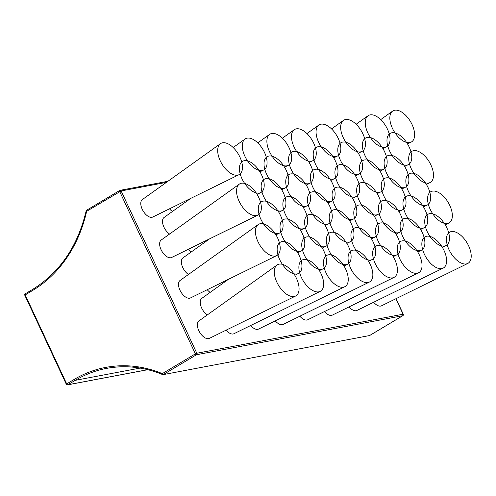 <?xml version="1.0" encoding="UTF-8"?>
<svg xmlns="http://www.w3.org/2000/svg" width="496" height="496" viewBox="0 0 496 496"><rect width="100%" height="100%" fill="white"/><g stroke="black" fill="none" stroke-linecap="round" stroke-linejoin="round"><path stroke-width="0.74" d="M369.551 335.556L162.874 374.691C144.218 367.009 125.451 364.913 106.566 368.392A135.681 113.014 79.3 0 1 162.688 374.561M369.334 335.693L402.727 315.729A1.128 0.601 59.1 0 0 402.839 315.685A1.128 1.128 0 0 0 403.285 314.235L403.081 314.222A1.128 0.942 79.3 0 1 402.727 315.729L196.466 354.752A1.128 0.942 -100.7 0 0 196.819 353.245L195.381 353.853A1.128 0.601 59.1 0 0 196.466 354.752L163.066 374.716L162.328 373.612A136.809 113.956 -100.7 0 0 74.115 379.465A1.128 0.601 59.1 0 0 75.206 380.358A135.681 113.014 79.3 0 1 106.566 368.392M86.645 211.308L86.242 210.558C77.798 246.152 59.935 272.428 32.655 289.391A1.128 0.601 59.1 0 0 32.618 290.476A136.809 113.956 -100.7 0 0 86.645 211.308L121.136 190.941A1.128 0.942 -100.7 0 0 119.84 190.427A1.128 0.601 59.1 0 0 119.728 190.464A1.128 0.601 59.1 0 0 119.697 191.549L195.381 353.853L162.328 373.612M169.589 234.025A10.174 5.388 -120.9 0 1 163.134 225.103A10.174 5.388 -120.9 0 1 164.25 217.36A10.174 5.388 59.1 0 0 164.052 217.484A10.174 5.388 59.1 0 0 163.203 225.302A10.174 5.388 59.1 0 0 169.589 234.025M171.827 257.374A10.174 5.388 -120.9 0 1 170.847 257.746A10.174 5.388 -120.9 0 1 161.504 250.554A10.174 5.388 -120.9 0 1 161.386 239.909A10.174 5.388 59.1 0 0 161.188 240.039A10.174 5.388 59.1 0 0 161.609 250.753A10.174 5.388 59.1 0 0 170.847 257.746A10.174 5.388 59.1 0 0 171.622 257.492L257.864 215.14A18.085 9.567 59.1 0 0 257.164 194.506A18.085 9.567 59.1 0 0 239.326 184.128A18.085 9.567 59.1 0 0 240.07 203.168A18.085 9.567 59.1 0 0 256.494 215.593A18.085 9.567 59.1 0 0 257.864 215.14M191.313 251.925A10.174 5.388 -120.9 0 1 188.368 249.265A10.174 5.388 59.1 0 0 191.313 251.925M207.309 314.929A10.174 5.388 -120.9 0 1 200.861 306.001A10.174 5.388 -120.9 0 1 201.971 298.257A10.174 5.388 59.1 0 0 201.773 298.387A10.174 5.388 59.1 0 0 200.923 306.199A10.174 5.388 59.1 0 0 207.309 314.929M190.687 297.829A10.174 5.388 -120.9 0 1 189.708 298.195A10.174 5.388 -120.9 0 1 180.364 291.003A10.174 5.388 -120.9 0 1 180.246 280.358A10.174 5.388 59.1 0 0 180.048 280.488A10.174 5.388 59.1 0 0 180.47 291.202A10.174 5.388 59.1 0 0 189.708 298.195A10.174 5.388 59.1 0 0 190.483 297.941L276.725 255.589A18.085 9.567 59.1 0 0 276.024 234.961A18.085 9.567 59.1 0 0 258.187 224.576A18.085 9.567 59.1 0 0 258.937 243.617A18.085 9.567 59.1 0 0 275.354 256.041A18.085 9.567 59.1 0 0 276.725 255.589M210.174 292.373A10.174 5.388 -120.9 0 1 207.229 289.714A10.174 5.388 59.1 0 0 210.174 292.373M381.691 305.71A10.174 5.388 -120.9 0 1 380.717 306.075A10.174 5.388 -120.9 0 1 373.643 302.25A10.174 5.388 59.1 0 0 380.717 306.075A10.174 5.388 59.1 0 0 381.486 305.821L467.728 263.469A18.085 9.567 59.1 0 0 467.034 242.842A18.085 9.567 59.1 0 0 449.19 232.457A18.085 9.567 59.1 0 0 449.94 251.497A18.085 9.567 59.1 0 0 466.358 263.922A18.085 9.567 59.1 0 0 467.728 263.469M357.101 310.36A10.174 5.388 -120.9 0 1 356.122 310.725A10.174 5.388 -120.9 0 1 349.054 306.9A10.174 5.388 59.1 0 0 356.122 310.725A10.174 5.388 59.1 0 0 356.897 310.471L443.139 268.125A18.085 9.567 59.1 0 0 442.438 247.492A18.085 9.567 59.1 0 0 424.601 237.113A18.085 9.567 59.1 0 0 425.345 256.147A18.085 9.567 59.1 0 0 441.769 268.578A18.085 9.567 59.1 0 0 443.139 268.125M332.512 315.016A10.174 5.388 -120.9 0 1 331.533 315.382A10.174 5.388 -120.9 0 1 324.458 311.55A10.174 5.388 59.1 0 0 331.533 315.382A10.174 5.388 59.1 0 0 332.301 315.127L418.543 272.775A18.085 9.567 59.1 0 0 417.849 252.148A18.085 9.567 59.1 0 0 400.005 241.763A18.085 9.567 59.1 0 0 400.756 260.803A18.085 9.567 59.1 0 0 417.173 273.228A18.085 9.567 59.1 0 0 418.543 272.775M307.917 319.666A10.174 5.388 -120.9 0 1 306.937 320.032A10.174 5.388 -120.9 0 1 299.869 316.206A10.174 5.388 59.1 0 0 306.937 320.032A10.174 5.388 59.1 0 0 307.712 319.777L393.954 277.425A18.085 9.567 59.1 0 0 393.254 256.798A18.085 9.567 59.1 0 0 375.416 246.413A18.085 9.567 59.1 0 0 376.166 265.453A18.085 9.567 59.1 0 0 392.584 277.878A18.085 9.567 59.1 0 0 393.954 277.425M283.328 324.316A10.174 5.388 -120.9 0 1 282.348 324.688A10.174 5.388 -120.9 0 1 275.274 320.856A10.174 5.388 59.1 0 0 282.348 324.688A10.174 5.388 59.1 0 0 283.117 324.427L369.359 282.081A18.085 9.567 59.1 0 0 368.664 261.448A18.085 9.567 59.1 0 0 350.821 251.069A18.085 9.567 59.1 0 0 351.571 270.109A18.085 9.567 59.1 0 0 367.989 282.534A18.085 9.567 59.1 0 0 369.359 282.081M258.732 328.972A10.174 5.388 -120.9 0 1 257.759 329.338A10.174 5.388 -120.9 0 1 250.685 325.512A10.174 5.388 59.1 0 0 257.759 329.338A10.174 5.388 59.1 0 0 258.528 329.084L344.77 286.731A18.085 9.567 59.1 0 0 344.075 266.104A18.085 9.567 59.1 0 0 326.232 255.719A18.085 9.567 59.1 0 0 326.982 274.759A18.085 9.567 59.1 0 0 343.399 287.184A18.085 9.567 59.1 0 0 344.77 286.731M234.143 333.622A10.174 5.388 -120.9 0 1 233.163 333.988A10.174 5.388 -120.9 0 1 226.095 330.162A10.174 5.388 59.1 0 0 233.163 333.988A10.174 5.388 59.1 0 0 233.932 333.734L320.174 291.388A18.085 9.567 59.1 0 0 319.48 270.754A18.085 9.567 59.1 0 0 301.636 260.375A18.085 9.567 59.1 0 0 302.386 279.415A18.085 9.567 59.1 0 0 318.81 291.84A18.085 9.567 59.1 0 0 320.174 291.388M209.548 338.278A10.174 5.388 -120.9 0 1 208.574 338.644A10.174 5.388 -120.9 0 1 199.225 331.458A10.174 5.388 -120.9 0 1 199.107 320.807A10.174 5.388 59.1 0 0 198.908 320.937A10.174 5.388 59.1 0 0 199.33 331.65A10.174 5.388 59.1 0 0 208.574 338.644A10.174 5.388 59.1 0 0 209.343 338.39L295.585 296.038A18.085 9.567 59.1 0 0 294.891 275.41A18.085 9.567 59.1 0 0 277.047 265.025A18.085 9.567 59.1 0 0 277.797 284.065A18.085 9.567 59.1 0 0 294.215 296.49A18.085 9.567 59.1 0 0 295.585 296.038M188.449 274.474A10.174 5.388 -120.9 0 1 181.995 265.552A10.174 5.388 -120.9 0 1 183.111 257.808A10.174 5.388 59.1 0 0 182.912 257.932A10.174 5.388 59.1 0 0 182.063 265.751A10.174 5.388 59.1 0 0 188.449 274.474M172.453 211.476A10.174 5.388 -120.9 0 1 169.508 208.816A10.174 5.388 59.1 0 0 172.453 211.476M152.966 216.926A10.174 5.388 -120.9 0 1 151.987 217.291A10.174 5.388 -120.9 0 1 142.643 210.106A10.174 5.388 -120.9 0 1 142.519 199.46A10.174 5.388 59.1 0 0 142.327 199.59A10.174 5.388 59.1 0 0 142.749 210.304A10.174 5.388 59.1 0 0 151.987 217.291A10.174 5.388 59.1 0 0 152.756 217.037L238.998 174.691A18.085 9.567 59.1 0 0 238.303 154.058A18.085 9.567 59.1 0 0 220.46 143.679A18.085 9.567 59.1 0 0 221.21 162.719A18.085 9.567 59.1 0 0 237.627 175.144A18.085 9.567 59.1 0 0 238.998 174.691M297.079 273.941A18.085 9.567 59.1 0 0 298.449 273.488A18.085 9.567 59.1 0 0 297.755 252.855A18.085 9.567 59.1 0 0 279.911 242.476A18.085 9.567 59.1 0 0 280.662 261.516A18.085 9.567 59.1 0 0 297.079 273.941M281.083 210.936A18.085 9.567 59.1 0 0 282.453 210.49A18.085 9.567 59.1 0 0 281.759 189.856A18.085 9.567 59.1 0 0 263.915 179.478A18.085 9.567 59.1 0 0 264.666 198.512A18.085 9.567 59.1 0 0 281.083 210.936M370.859 259.985A18.085 9.567 59.1 0 0 372.223 259.532A18.085 9.567 59.1 0 0 371.529 238.898A18.085 9.567 59.1 0 0 353.685 228.52A18.085 9.567 59.1 0 0 354.435 247.554A18.085 9.567 59.1 0 0 370.859 259.985M311.407 161.181A18.085 9.567 59.1 0 0 312.778 160.735A18.085 9.567 59.1 0 0 312.077 140.101A18.085 9.567 59.1 0 0 294.24 129.723A18.085 9.567 59.1 0 0 294.984 148.757A18.085 9.567 59.1 0 0 311.407 161.181M422.908 228.123A18.085 9.567 59.1 0 0 424.272 227.676A18.085 9.567 59.1 0 0 423.578 207.043A18.085 9.567 59.1 0 0 405.734 196.664A18.085 9.567 59.1 0 0 406.484 215.698A18.085 9.567 59.1 0 0 422.908 228.123M305.679 206.286A18.085 9.567 59.1 0 0 307.043 205.834A18.085 9.567 59.1 0 0 306.348 185.206A18.085 9.567 59.1 0 0 288.505 174.821A18.085 9.567 59.1 0 0 289.255 193.862A18.085 9.567 59.1 0 0 305.679 206.286M308.543 183.737A18.085 9.567 59.1 0 0 309.913 183.284A18.085 9.567 59.1 0 0 309.213 162.651A18.085 9.567 59.1 0 0 291.375 152.272A18.085 9.567 59.1 0 0 292.119 171.312A18.085 9.567 59.1 0 0 308.543 183.737M333.132 179.081A18.085 9.567 59.1 0 0 334.502 178.628A18.085 9.567 59.1 0 0 333.808 158.001A18.085 9.567 59.1 0 0 315.964 147.616A18.085 9.567 59.1 0 0 316.715 166.656A18.085 9.567 59.1 0 0 333.132 179.081M357.728 174.431A18.085 9.567 59.1 0 0 359.092 173.978A18.085 9.567 59.1 0 0 358.397 153.351A18.085 9.567 59.1 0 0 340.554 142.966A18.085 9.567 59.1 0 0 341.304 162.006A18.085 9.567 59.1 0 0 357.728 174.431M327.403 224.186A18.085 9.567 59.1 0 0 328.774 223.733A18.085 9.567 59.1 0 0 328.073 203.1A18.085 9.567 59.1 0 0 310.236 192.721A18.085 9.567 59.1 0 0 310.986 211.761A18.085 9.567 59.1 0 0 327.403 224.186M373.724 237.429A18.085 9.567 59.1 0 0 375.094 236.976A18.085 9.567 59.1 0 0 374.393 216.349A18.085 9.567 59.1 0 0 356.556 205.964A18.085 9.567 59.1 0 0 357.3 225.004A18.085 9.567 59.1 0 0 373.724 237.429M376.588 214.88A18.085 9.567 59.1 0 0 377.958 214.427A18.085 9.567 59.1 0 0 377.258 193.8A18.085 9.567 59.1 0 0 359.42 183.415A18.085 9.567 59.1 0 0 360.164 202.455A18.085 9.567 59.1 0 0 376.588 214.88M395.448 255.328A18.085 9.567 59.1 0 0 396.819 254.876A18.085 9.567 59.1 0 0 396.124 234.248A18.085 9.567 59.1 0 0 378.281 223.863A18.085 9.567 59.1 0 0 379.031 242.904A18.085 9.567 59.1 0 0 395.448 255.328M447.497 223.473A18.085 9.567 59.1 0 0 448.868 223.02A18.085 9.567 59.1 0 0 448.167 202.393A18.085 9.567 59.1 0 0 430.33 192.008A18.085 9.567 59.1 0 0 431.08 211.048A18.085 9.567 59.1 0 0 447.497 223.473M404.042 187.674A18.085 9.567 59.1 0 0 405.412 187.221A18.085 9.567 59.1 0 0 404.717 166.594A18.085 9.567 59.1 0 0 386.874 156.209A18.085 9.567 59.1 0 0 387.624 175.249A18.085 9.567 59.1 0 0 404.042 187.674M379.452 192.33A18.085 9.567 59.1 0 0 380.823 191.878A18.085 9.567 59.1 0 0 380.122 171.244A18.085 9.567 59.1 0 0 362.285 160.865A18.085 9.567 59.1 0 0 363.035 179.905A18.085 9.567 59.1 0 0 379.452 192.33M349.128 242.085A18.085 9.567 59.1 0 0 350.498 241.633A18.085 9.567 59.1 0 0 349.804 220.999A18.085 9.567 59.1 0 0 331.96 210.62A18.085 9.567 59.1 0 0 332.711 229.66A18.085 9.567 59.1 0 0 349.128 242.085M354.857 196.98A18.085 9.567 59.1 0 0 356.227 196.528A18.085 9.567 59.1 0 0 355.533 175.9A18.085 9.567 59.1 0 0 337.689 165.515A18.085 9.567 59.1 0 0 338.439 184.555A18.085 9.567 59.1 0 0 354.857 196.98M335.997 156.531A18.085 9.567 59.1 0 0 337.367 156.079A18.085 9.567 59.1 0 0 336.672 135.451A18.085 9.567 59.1 0 0 318.829 125.066A18.085 9.567 59.1 0 0 319.579 144.107A18.085 9.567 59.1 0 0 335.997 156.531M360.592 151.881A18.085 9.567 59.1 0 0 361.962 151.429A18.085 9.567 59.1 0 0 361.262 130.795A18.085 9.567 59.1 0 0 343.424 120.416A18.085 9.567 59.1 0 0 344.168 139.457A18.085 9.567 59.1 0 0 360.592 151.881M283.948 188.387A18.085 9.567 59.1 0 0 285.318 187.934A18.085 9.567 59.1 0 0 284.623 167.307A18.085 9.567 59.1 0 0 266.78 156.922A18.085 9.567 59.1 0 0 267.53 175.962A18.085 9.567 59.1 0 0 283.948 188.387M278.219 233.492A18.085 9.567 59.1 0 0 279.589 233.039A18.085 9.567 59.1 0 0 278.895 212.406A18.085 9.567 59.1 0 0 261.051 202.027A18.085 9.567 59.1 0 0 261.801 221.067A18.085 9.567 59.1 0 0 278.219 233.492M259.358 193.043A18.085 9.567 59.1 0 0 260.729 192.591A18.085 9.567 59.1 0 0 260.028 171.957A18.085 9.567 59.1 0 0 242.191 161.578A18.085 9.567 59.1 0 0 242.935 180.618A18.085 9.567 59.1 0 0 259.358 193.043M420.038 250.678A18.085 9.567 59.1 0 0 421.408 250.226A18.085 9.567 59.1 0 0 420.713 229.592A18.085 9.567 59.1 0 0 402.87 219.213A18.085 9.567 59.1 0 0 403.62 238.254A18.085 9.567 59.1 0 0 420.038 250.678M409.777 142.575A18.085 9.567 59.1 0 0 411.141 142.123A18.085 9.567 59.1 0 0 410.446 121.489A18.085 9.567 59.1 0 0 392.603 111.11A18.085 9.567 59.1 0 0 393.353 130.15A18.085 9.567 59.1 0 0 409.777 142.575M286.812 165.838A18.085 9.567 59.1 0 0 288.182 165.385A18.085 9.567 59.1 0 0 287.488 144.758A18.085 9.567 59.1 0 0 269.644 134.373A18.085 9.567 59.1 0 0 270.394 153.413A18.085 9.567 59.1 0 0 286.812 165.838M299.944 251.391A18.085 9.567 59.1 0 0 301.314 250.939A18.085 9.567 59.1 0 0 300.619 230.305A18.085 9.567 59.1 0 0 282.776 219.926A18.085 9.567 59.1 0 0 283.526 238.96A18.085 9.567 59.1 0 0 299.944 251.391M302.808 228.836A18.085 9.567 59.1 0 0 304.178 228.383A18.085 9.567 59.1 0 0 303.484 207.756A18.085 9.567 59.1 0 0 285.64 197.371A18.085 9.567 59.1 0 0 286.39 216.411A18.085 9.567 59.1 0 0 302.808 228.836M330.268 201.636A18.085 9.567 59.1 0 0 331.638 201.184A18.085 9.567 59.1 0 0 330.937 180.55A18.085 9.567 59.1 0 0 313.1 170.171A18.085 9.567 59.1 0 0 313.85 189.212A18.085 9.567 59.1 0 0 330.268 201.636M346.264 264.635A18.085 9.567 59.1 0 0 347.634 264.182A18.085 9.567 59.1 0 0 346.94 243.555A18.085 9.567 59.1 0 0 329.096 233.17A18.085 9.567 59.1 0 0 329.846 252.21A18.085 9.567 59.1 0 0 346.264 264.635M321.675 269.285A18.085 9.567 59.1 0 0 323.045 268.832A18.085 9.567 59.1 0 0 322.344 248.205A18.085 9.567 59.1 0 0 304.507 237.82A18.085 9.567 59.1 0 0 305.251 256.86A18.085 9.567 59.1 0 0 321.675 269.285M324.539 246.735A18.085 9.567 59.1 0 0 325.909 246.283A18.085 9.567 59.1 0 0 325.209 225.655A18.085 9.567 59.1 0 0 307.371 215.27A18.085 9.567 59.1 0 0 308.115 234.31A18.085 9.567 59.1 0 0 324.539 246.735M262.223 170.488A18.085 9.567 59.1 0 0 263.593 170.035A18.085 9.567 59.1 0 0 262.892 149.408A18.085 9.567 59.1 0 0 245.055 139.023A18.085 9.567 59.1 0 0 245.805 158.063A18.085 9.567 59.1 0 0 262.223 170.488M428.637 183.024A18.085 9.567 59.1 0 0 430.007 182.571A18.085 9.567 59.1 0 0 429.307 161.944A18.085 9.567 59.1 0 0 411.469 151.559A18.085 9.567 59.1 0 0 412.213 170.599A18.085 9.567 59.1 0 0 428.637 183.024M385.181 147.225A18.085 9.567 59.1 0 0 386.551 146.773A18.085 9.567 59.1 0 0 385.857 126.145A18.085 9.567 59.1 0 0 368.013 115.76A18.085 9.567 59.1 0 0 368.764 134.8A18.085 9.567 59.1 0 0 385.181 147.225M382.317 169.775A18.085 9.567 59.1 0 0 383.687 169.328A18.085 9.567 59.1 0 0 382.986 148.695A18.085 9.567 59.1 0 0 365.149 138.316A18.085 9.567 59.1 0 0 365.899 157.35A18.085 9.567 59.1 0 0 382.317 169.775M351.993 219.53A18.085 9.567 59.1 0 0 353.363 219.083A18.085 9.567 59.1 0 0 352.668 198.45A18.085 9.567 59.1 0 0 334.825 188.071A18.085 9.567 59.1 0 0 335.575 207.105A18.085 9.567 59.1 0 0 351.993 219.53M401.177 210.23A18.085 9.567 59.1 0 0 402.547 209.777A18.085 9.567 59.1 0 0 401.853 189.143A18.085 9.567 59.1 0 0 384.009 178.765A18.085 9.567 59.1 0 0 384.76 197.805A18.085 9.567 59.1 0 0 401.177 210.23M398.313 232.779A18.085 9.567 59.1 0 0 399.683 232.326A18.085 9.567 59.1 0 0 398.989 211.693A18.085 9.567 59.1 0 0 381.145 201.314A18.085 9.567 59.1 0 0 381.895 220.354A18.085 9.567 59.1 0 0 398.313 232.779M406.906 165.125A18.085 9.567 59.1 0 0 408.276 164.672A18.085 9.567 59.1 0 0 407.582 144.045A18.085 9.567 59.1 0 0 389.738 133.66A18.085 9.567 59.1 0 0 390.488 152.7A18.085 9.567 59.1 0 0 406.906 165.125M444.633 246.022A18.085 9.567 59.1 0 0 446.003 245.57A18.085 9.567 59.1 0 0 445.303 224.942A18.085 9.567 59.1 0 0 427.465 214.557A18.085 9.567 59.1 0 0 428.215 233.597A18.085 9.567 59.1 0 0 444.633 246.022M425.773 205.573A18.085 9.567 59.1 0 0 427.143 205.121A18.085 9.567 59.1 0 0 426.442 184.493A18.085 9.567 59.1 0 0 408.605 174.108A18.085 9.567 59.1 0 0 409.349 193.149A18.085 9.567 59.1 0 0 425.773 205.573M147.715 369.669L67.791 384.791A1.128 0.601 -120.9 0 1 66.706 383.898L66.297 384.257A1.128 1.128 0 0 0 67.53 384.89A1.128 0.942 -100.7 0 0 67.791 384.791L75.206 380.358L140.077 368.088M32.767 289.348A1.128 0.601 59.1 0 0 32.655 289.391L25.246 293.818A1.128 1.128 0 0 0 24.8 295.269L25.209 294.909A1.128 0.601 -120.9 0 1 25.246 293.818A1.128 0.601 -120.9 0 1 25.352 293.781M369.446 335.643L402.839 315.685A1.128 0.601 59.1 0 0 402.994 315.481M395.87 298.759L403.081 314.222L196.819 353.245L121.136 190.941L166.365 182.385M74.115 379.465L66.706 383.898L25.209 294.909L32.618 290.476M167.915 181.282L120.1 190.328A1.128 1.128 0 0 0 119.728 190.464L86.335 210.428M403.285 314.235L396.025 298.679M24.8 295.269L66.297 384.257M67.53 384.89L147.827 369.7M294.81 275.274L298.449 273.488M201.773 298.387L228.47 279.285M279.422 242.823L279.911 242.476M278.814 212.276L282.453 210.49M263.426 179.825L263.915 179.478M368.584 261.318L372.223 259.532M353.195 228.867L353.685 228.52M309.132 162.521L312.778 160.735M282.354 138.223L294.24 129.723M420.633 229.462L424.272 227.676M405.244 197.011L405.734 196.664M303.403 207.626L307.043 205.834M288.015 175.175L288.505 174.821M306.268 185.07L309.913 183.284M290.885 152.619L291.375 152.272M330.863 180.42L334.502 178.628M315.475 147.969L315.964 147.616M355.452 175.764L359.092 173.978M340.064 143.319L340.554 142.966M325.128 225.519L328.774 223.733M309.746 193.074L310.236 192.721M371.448 238.768L375.094 236.976M356.066 206.317L356.556 205.964M374.926 246.766L375.416 246.413M374.313 216.219L377.958 214.427M358.93 183.768L359.42 183.415M393.179 256.668L396.819 254.876M377.791 224.217L378.281 223.863M445.228 224.812L448.868 223.02M429.84 192.361L430.33 192.008M424.111 237.46L424.601 237.113M448.7 232.81L449.19 232.457M198.908 320.937L277.047 265.025M401.772 189.013L405.412 187.221M386.384 156.562L386.874 156.209M377.177 193.663L380.823 191.878M361.795 161.212L362.285 160.865M346.859 243.418L350.498 241.633M331.471 210.967L331.96 210.62M352.588 198.319L356.227 196.528M337.199 165.869L337.689 165.515M333.727 157.871L337.367 156.079M306.95 133.567L318.829 125.066M358.317 153.214L361.962 151.429M331.539 128.917L343.424 120.416M301.146 260.722L301.636 260.375M281.678 189.726L285.318 187.934M266.29 157.275L266.78 156.922M275.95 234.825L279.589 233.039M182.912 257.932L209.61 238.836M260.561 202.374L261.051 202.027M180.048 280.488L258.187 224.576M161.188 240.039L239.326 184.128M142.327 199.59L220.46 143.679M257.083 194.376L260.729 192.591M164.052 217.484L190.743 198.388M241.701 161.925L242.191 161.578M417.768 252.011L421.408 250.226M402.38 219.561L402.87 219.213M407.501 143.908L411.141 142.123M380.723 119.61L392.603 111.11M284.543 167.171L288.182 165.385M257.765 142.873L269.644 134.373M297.674 252.724L301.314 250.939M282.286 220.274L282.776 219.926M325.742 256.072L326.232 255.719M300.539 230.175L304.178 228.383M285.15 197.724L285.64 197.371M327.999 202.969L331.638 201.184M312.61 170.519L313.1 170.171M343.995 265.968L347.634 264.182M328.606 233.523L329.096 233.17M319.399 270.624L323.045 268.832M304.017 238.173L304.507 237.82M322.264 248.074L325.909 246.283M306.881 215.624L307.371 215.27M259.947 171.827L263.593 170.035M233.17 147.529L245.055 139.023M426.362 184.357L430.007 182.571M410.979 151.912L411.469 151.559M382.912 148.564L386.551 146.773M356.134 124.267L368.013 115.76M380.048 171.114L383.687 169.328M364.659 138.663L365.149 138.316M349.723 220.869L353.363 219.083M334.335 188.418L334.825 188.071M350.331 251.416L350.821 251.069M398.908 211.563L402.547 209.777M383.52 179.112L384.009 178.765M396.044 234.112L399.683 232.326M380.655 201.667L381.145 201.314M404.637 166.464L408.276 164.672M389.248 134.013L389.738 133.66M442.358 247.361L446.003 245.57M426.975 214.911L427.465 214.557M423.497 206.913L427.143 205.121M408.115 174.462L408.605 174.108M399.516 242.116L400.005 241.763"/></g></svg>

